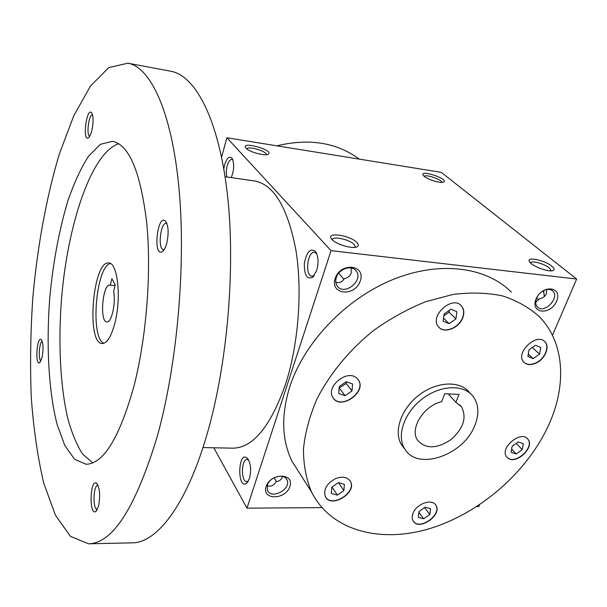 <?xml version="1.0" encoding="UTF-8"?>
<svg xmlns="http://www.w3.org/2000/svg" width="607" height="607" viewBox="0 0 607 607"><rect width="100%" height="100%" fill="white"/><g stroke="black" fill="none" stroke-linecap="round" stroke-linejoin="round"><path stroke-width="0.91" d="M359.336 159.133C336.726 142.501 309.229 138.062 276.838 145.824M249.462 478.43C251.488 470.015 250.82 463.323 247.451 458.353C237.671 449.157 236.965 491.776 247.072 482.815L249.462 478.43M223.816 168.943L224.643 164.755C226.851 157.941 229.287 155.749 231.95 158.184C234.469 163.366 234.234 169.839 231.259 177.616M316.672 270.502C318.789 262.679 318.417 256.366 315.572 251.571C310.443 247.739 306.71 251.655 304.38 263.324C304.153 275.206 306.952 279.827 312.78 277.187L316.672 270.502M213.801 447.784L246.981 508.15L331.043 250.661L226.889 137.759L221.601 157.19M543.69 290.548L544.168 295.655M552.446 335.299L576.65 279.045L441.281 172.358L226.889 137.759M476.836 506.564L478.764 506.557L479.515 504.812M424.247 176.371C428.269 179.884 441.41 183.686 443.725 182.017C449.021 178.951 419.179 169.148 423.17 175.256L424.247 176.371C425.803 174.012 442.055 179.589 441.797 182.388M551.755 266.124C554.267 268.195 554.745 269.645 553.189 270.479C549.411 272.672 531.96 266.238 529.577 261.784C525.556 256.253 544.502 260.001 551.755 266.124M246.047 148.214C249.318 152.129 265.479 156.416 268.256 154.117C274.212 150.066 240.471 140.68 245.767 147.88L246.047 148.214M356.916 242.557C358.661 244.409 358.752 245.797 357.189 246.723C353.001 249.538 334.927 244.075 331.536 238.961C325.481 231.608 350.307 235.22 356.916 242.557M331.043 250.661L576.65 279.045M266.132 486.511C270.669 472.618 294.782 472.883 289.88 486.579C285.404 500.168 261.526 500.282 266.132 486.511M335.185 278.408C340.618 261.814 366.097 264.69 360.277 280.988C354.928 297.18 329.7 294.85 335.185 278.408M536.08 299.016C542.218 284.144 563.03 286.489 556.611 301.118C550.572 315.663 529.896 313.751 536.08 299.016M300.867 475.182L292.005 461.267C281.731 439.984 281.011 415.097 289.835 386.598C304.13 342.568 345.406 299.107 392.327 279.789C439.293 260.449 486.328 266.746 511.398 292.225M246.981 508.15L321.885 507.634M274.106 477.747L276.367 481.647M282.46 476.427L282.232 477.33C281.345 479.742 279.311 481.192 276.124 481.677C273.765 485.532 270.783 486.882 267.194 485.714M248.642 460.076L247.186 459.507C241.138 458.907 240.759 482.095 246.844 481.654L248.316 481.108M226.897 176.994C226.009 173.769 226.108 170.036 227.177 165.794C228.452 161.553 230.03 159.436 231.92 159.444L232.838 159.891M316.71 253.635L314.555 252.36C307.362 251.017 304.653 275.98 311.96 276.193L314.335 275.411M543.424 290.685L544.487 296.451M530.526 262.914C531.224 260.213 544.282 263.681 549.229 267.869L551.141 270.707M266.291 154.618L266.291 154.618C266.981 151.249 247.808 145.627 246.821 148.912M332.393 239.909L332.393 239.848C332.287 235.675 349.609 239.408 354.101 244.492L355.239 246.761L355.027 247.345M448.239 393.905L455.88 402.373L459.059 394.444L444.749 393.731L441.593 401.713C423.474 405.734 409.217 429.164 417.699 440.401C425.788 449.165 436.858 448.914 450.91 439.643C463.536 428.36 467.033 417.388 461.419 406.72L455.88 402.373M474.879 425.348C479.371 413.936 478.786 404.285 473.119 396.417C463.771 384.072 440.196 384.944 422.191 398.951C404.065 412.783 396.295 436.054 404.816 449.036C417.51 471.351 463.877 455.106 474.879 425.348M469.666 392.714C460.326 380.384 436.835 381.219 418.921 395.149C400.886 408.921 393.184 432.116 401.705 445.083L404.308 448.383M356.521 377.873C346.878 369.2 325.633 386.735 332.833 397.403C339.89 410.84 367.106 392.388 358.479 380.043L356.521 377.873M335.368 478.711C326.604 483.642 323.265 489.576 325.337 496.511C330.838 508.878 357.356 492.793 350.406 481.359C347.386 476.905 342.371 476.025 335.368 478.711M413.026 513.317C411.887 516.261 411.918 518.795 413.117 520.92C418.716 531.557 442.731 514.964 435.856 505.229C432.138 498.256 416.41 503.772 413.026 513.317M507.649 457.875C515.639 465.387 535.283 447.26 527.878 439.172C521.147 429.733 499.136 448.186 506.708 456.896L507.649 457.875M535.586 363.305C544.691 359.602 550.314 346.885 544.949 341.84C536.656 332.097 514.744 353.191 523.818 362.121C526.671 364.944 530.594 365.331 535.586 363.305M462.769 317.757C464.476 313.06 464.074 309.168 461.57 306.065C452.647 294.683 428.792 316.179 438.504 326.801C443.8 334.062 459.074 328.311 462.769 317.757M548.978 424.414C566.877 384.792 564.624 342.136 539.077 316.459C528.887 307.347 516.64 300.473 502.33 295.852C487.034 292.695 470.546 292.233 452.868 294.478L425.833 301.664C407.616 308.971 390.134 318.637 373.381 330.671C349.245 350.102 329.647 373.973 316.816 399.307C309.54 416.288 305.086 432.874 303.462 449.081C303.47 464.719 306.133 478.976 311.459 491.829C330.845 530.935 380.65 543.682 430.462 528.371C480.395 512.953 527.726 471.669 548.978 424.414M438.929 327.279C444.688 333.615 459.029 327.689 462.587 317.582C464.294 312.893 463.892 308.993 461.388 305.89L460.986 305.465M443.846 315.822L449.074 312.203L449.309 310.344M444.081 313.963L450.963 309.198L456.866 311.717L455.903 318.941L449.081 323.668L443.163 321.209L444.081 313.963M339.138 388.101L346.18 383.449L346.309 381.765M339.252 386.538L346.202 381.727L352.568 383.958L351.999 390.938L345.11 395.718L338.729 393.541L339.252 386.538M346.18 383.449L351.999 390.938M339.359 388.169L345.11 395.718M331.301 493.453L331.763 487.201L338.334 482.626L344.381 484.333L343.873 490.57L337.355 495.115L331.301 493.453M338.539 482.686L343.873 490.57M331.991 487.042L337.355 495.115M423.671 518.788L418.276 517.308L419.012 511.496L425.188 507.171L430.575 508.696L429.802 514.493L423.671 518.788L418.898 512.391M424.581 507.596L429.802 514.493M522.217 449.704L516.147 453.96L511.117 452.245L512.164 446.236L518.287 441.949L523.31 443.702L522.217 449.704L516.291 443.345M511.671 449.089L516.147 453.96M540.738 347.485L539.532 354.154L533.128 358.616L527.893 356.438L529.061 349.746L535.511 345.254L540.738 347.485M532.309 347.485L539.532 354.154M528.302 354.086L533.128 358.616M449.074 312.203L455.903 318.941M443.55 318.129L449.081 323.668M267.361 485.152C269.698 476.783 284.243 472.899 286.944 479.849C291.83 488.984 271.23 500.1 267.444 490.327L267.361 485.152M336.331 277.513C338.85 268.764 351.802 264.493 356.134 270.919C364.086 280.48 344.025 296.436 337.234 285.958C335.625 283.568 335.322 280.753 336.331 277.513M540.503 292.733C545.23 288.978 549.305 288.371 552.719 290.912C560.352 297.43 544.229 314.365 537.476 306.967C535.48 304.782 535.192 301.846 536.611 298.151L538.121 295.412M338.774 273.127L343.835 279.334M335.83 282.323C339.275 283.302 342.075 282.103 344.23 278.727C347.803 277.885 350.11 276.026 351.165 273.158L351.218 267.953M536.558 298.272L538.553 299.418L539.191 299.198M535.715 302.301L539.395 298.796C542.901 298.06 545.238 296.406 546.399 293.826L546.786 289.486M333.304 398.124C341.475 409.96 366.62 391.583 358.327 379.853L357.864 379.193M325.671 497.103C332.279 508.112 356.969 492.057 350.262 481.154L349.928 480.585M413.375 521.314C419.816 530.814 442.366 514.357 435.705 505.024L435.454 504.66M506.944 457.185L507.475 457.686C515.464 465.197 535.101 447.078 527.703 438.99L527.475 438.724M524.099 362.417C526.982 364.807 530.746 365.042 535.397 363.13C544.502 359.427 550.124 346.711 544.76 341.665L544.494 341.407M111.885 278.696L115.201 284.873L113.608 291.421C116.127 302.612 111.551 323.053 106.87 321.93C99.404 322.15 102.553 283.674 109.882 285.093L110.322 285.191L111.885 278.696M202.95 447.564L232.913 448.178C252.914 447.89 270.418 426.698 285.419 384.58C298.492 344.579 302.635 290.981 295.859 249.887C287.642 207.586 273.939 184.619 254.743 180.992L225.076 176.728M88.561 543.804L132.235 542.855C156.287 543.053 185.552 506.587 206.046 437.617C227.284 367.091 235.941 268.021 227.291 193.443C218.626 118.691 195.287 75.465 170.772 71.224L127.827 63.196L108.782 67.597L90.428 86.118L73.713 115.907L59.258 154.224C46.443 197.055 37.475 246.404 32.846 297.347C30.547 331.384 30.016 364.648 31.253 397.122C33.529 428.648 37.687 457.276 43.719 483.013L55.374 515.115L70.473 536.368L88.561 543.804C112.75 543.402 135.649 507.596 157.266 436.395C177.426 364.283 186.235 262.869 178.845 186.85C171.455 110.641 150.293 67.043 127.827 63.196M133.563 387.638C146.37 338.865 151.644 272.938 146.742 223.073C140.558 171.933 129.139 144.678 112.485 141.287L100.367 144.322L88.485 156.265C80.89 168.124 73.986 183.109 67.764 201.22C58.985 230.614 52.961 263.112 49.691 298.72C46.185 345.406 48.621 391.363 57.134 424.581L64.85 445.584L74.631 459.302L86.095 464.256C103.304 463.885 119.124 438.345 133.563 387.638M42.133 357.106C43.545 348.706 43.264 342.879 41.291 339.609C36.89 335.534 34.766 366.18 39.698 362.675L42.133 357.106M166.819 243.028C168.921 233.012 168.503 225.743 165.574 221.221C157.35 212.92 152.623 257.861 162.365 251.571C164.148 250.274 165.628 247.428 166.819 243.028M98.539 506.117C100.451 495.707 99.844 488.134 96.71 483.4C89.912 477.694 88.85 517.02 95.989 511.344L98.539 506.117M92.059 129.663C93.569 121.453 93.395 115.793 91.543 112.674C86.543 107.257 82.188 141.636 88.326 137.918C89.775 136.916 91.02 134.162 92.059 129.663M118.835 143.73C91.361 152.418 67.453 224.962 61.451 299.683C58.226 342.477 60.176 384.747 67.445 417.153C71.52 432.396 76.573 444.711 82.605 454.082L92.757 462.875M114.943 322.841C121.537 297.688 117.652 262.528 108.805 263.021C92.818 260.107 85.974 343.828 102.219 343.539C107.09 343.35 111.331 336.453 114.943 322.841M110.383 263.521C95.838 266.458 89.988 338.046 103.865 343.304M92.514 114.761C88.789 114.131 86.042 135.718 89.775 136.226M98.038 485.41L97.886 485.395C93.175 484.834 92.514 509.857 97.272 509.326L97.424 509.311M166.925 223.573L166.303 223.368C160.423 222.101 157.524 249.583 163.518 249.644L164.171 249.591M42.278 341.483C39.258 341.908 37.991 360.141 40.935 360.93M115.019 285.616L110.322 285.191M248.271 459.431L247.451 458.353M247.929 481.746L247.072 482.815M232.489 159.08L231.95 158.184M316.52 253.195L315.572 251.571M314.054 275.798L312.78 277.187M552.787 270.623L553.189 270.479M267.808 154.337L268.256 154.117M355.057 247.284L355.239 246.761M356.514 247.019L357.189 246.723M461.419 406.72L459.803 404.93M404.816 449.036L401.705 445.083M311.459 491.829L292.005 461.267M286.276 478.756L286.944 479.849M355.11 269.819L356.134 270.919M552.188 290.48L552.719 290.912M91.961 113.289L91.543 112.674M88.88 137.47L88.326 137.918M97.355 484.136L96.71 483.4M96.672 510.593L95.989 511.344M166.417 222.428L165.574 221.221M163.435 250.585L162.365 251.571M41.648 340.034L41.291 339.609M40.108 362.296L39.698 362.675"/></g></svg>
